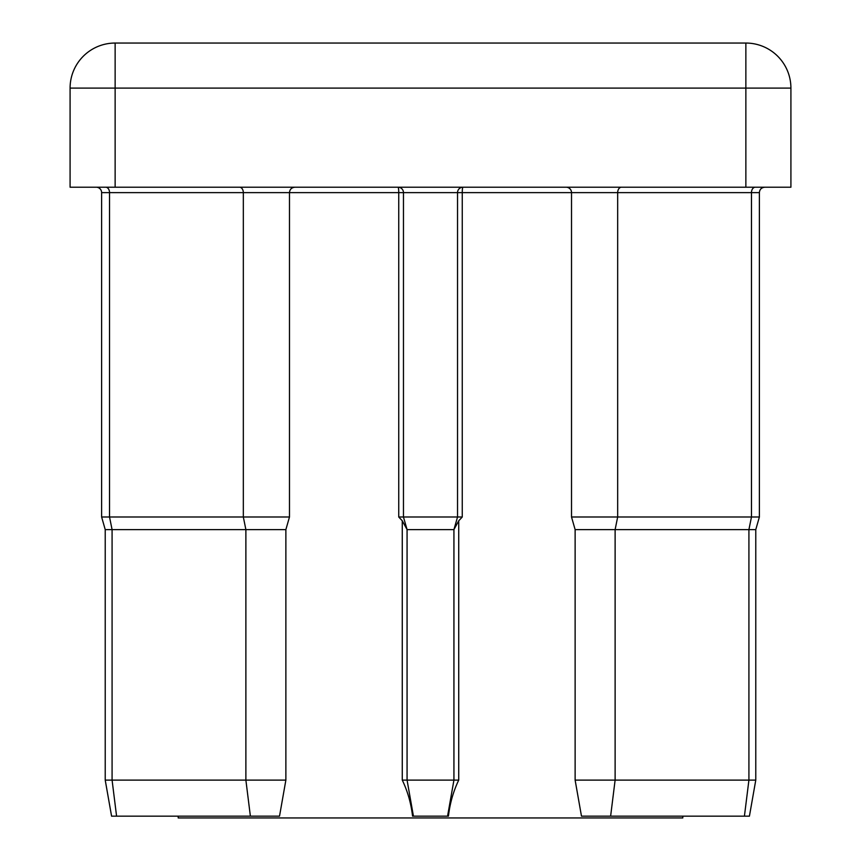<?xml version="1.0" encoding="UTF-8"?>
<svg xmlns="http://www.w3.org/2000/svg" width="861" height="861" viewBox="0 0 861 861"><rect width="100%" height="100%" fill="white"/><g stroke="black" fill="none" stroke-linecap="round" stroke-linejoin="round"><path stroke-width="1.29" d="M566.118 187.214A5.403 5.403 0 0 1 571.521 192.627L462.26 192.627L462.26 516.998L458.73 520.797L458.73 780.109C453.381 791.205 449.948 803.216 448.441 816.153L412.559 816.153C411.052 803.195 407.619 791.184 402.27 780.109L407.07 780.109L407.07 529.612L453.93 529.612L453.93 780.109L458.73 780.109M96.217 187.214A5.403 5.403 0 0 1 101.62 192.627L101.62 516.998L289.479 516.998L289.479 192.627L101.62 192.627M575.126 780.109L755.775 780.109L749.425 816.153L581.476 816.153L575.126 780.109L575.126 529.612L571.521 516.998L571.521 192.627L617.671 192.627A5.403 3.821 -90 0 1 621.491 187.214M105.225 780.109L285.874 780.109L279.524 816.153L111.575 816.153L105.225 780.109L105.225 529.612L101.62 516.998M682.795 816.153L682.795 817.95L178.205 817.95L178.205 816.153M402.27 780.109L402.27 520.797L398.74 516.998L403.465 516.998L403.465 192.627L289.479 192.627C289.77 189.366 291.567 187.569 294.882 187.214M790.915 187.214L70.085 187.214L70.085 88.102A45.052 45.052 0 0 1 115.137 43.05L745.863 43.05A45.052 45.052 0 0 1 790.915 88.102L790.915 187.214M407.07 529.612L403.465 516.998L457.535 516.998L457.535 192.627L403.465 192.627A5.403 5.403 0 0 0 398.062 187.214A5.403 0.678 -90 0 1 398.74 192.627L398.74 516.998M413.431 816.153L407.07 780.109L453.93 780.109L447.569 816.153M285.874 780.109L285.874 529.612L105.225 529.612M453.93 529.612L457.535 516.998L462.26 516.998M402.27 520.797L407.059 529.558M453.941 529.558L458.73 520.797M571.521 516.998L759.38 516.998L759.38 192.627L617.671 192.627L617.671 516.998L615.12 529.612L575.126 529.612M749.425 816.153L755.775 780.109L755.775 529.612L615.12 529.612L615.12 780.109L610.621 816.153M462.938 187.214A5.403 5.403 0 0 0 457.535 192.627L462.26 192.627A5.403 0.678 -90 0 1 462.938 187.214M105.709 187.214A5.403 3.821 -90 0 1 109.53 192.627L109.53 516.998L112.081 529.612L112.081 780.109L116.579 816.153M745.863 187.214L745.863 88.102L115.137 88.102L115.137 187.214M790.915 88.102L745.863 88.102L745.863 43.05A45.052 45.052 0 0 1 790.915 88.102M115.137 88.102L70.085 88.102A45.052 45.052 0 0 1 115.137 43.05L115.137 88.102M250.379 816.153L245.88 780.109L245.88 529.612L243.329 516.998L243.329 192.627A5.403 3.821 -90 0 0 239.509 187.214M744.421 816.153L748.919 780.109L748.919 529.612L751.47 516.998L751.47 192.627A5.403 3.821 90 0 1 755.291 187.214M398.062 187.214A5.403 5.403 0 0 1 403.465 192.627M285.874 529.612L289.479 516.998M759.38 192.627L759.38 516.998L755.775 529.612L755.775 780.109L755.775 529.612L759.38 516.998L759.38 192.627C759.671 189.366 761.479 187.569 764.783 187.214C761.479 187.569 759.671 189.366 759.38 192.627C759.671 189.366 761.479 187.569 764.783 187.214"/></g></svg>

